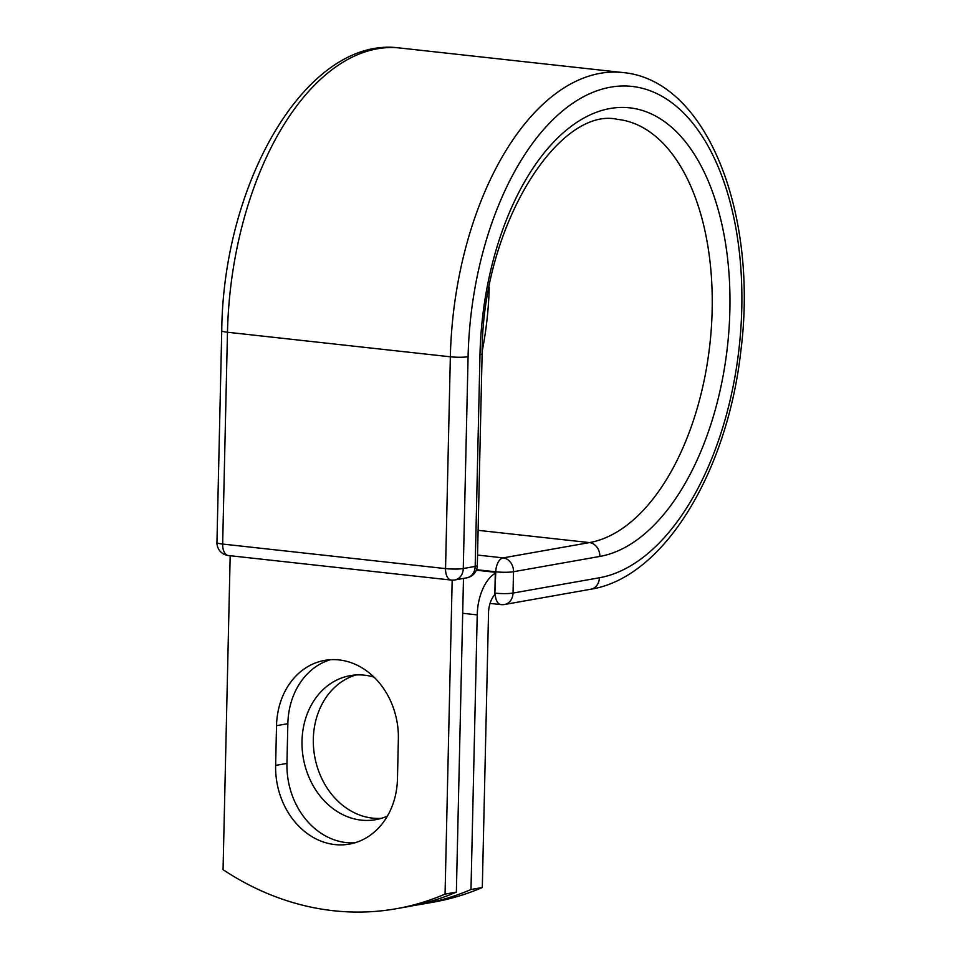 <?xml version="1.0" encoding="UTF-8"?>
<svg xmlns="http://www.w3.org/2000/svg" width="960" height="960" viewBox="0 0 960 960"><rect width="100%" height="100%" fill="white"/><g stroke="black" fill="none" stroke-linecap="round" stroke-linejoin="round"><path stroke-width="1.44" d="M334.896 844.584A73.128 60.516 -100 0 0 349.296 844.128A73.128 60.516 -100 0 0 397.464 778.824L398.364 739.104A73.128 60.516 -100 0 0 324.696 660.384A73.128 60.516 -100 0 0 276.528 725.688L275.628 765.408A73.128 60.516 -100 0 0 334.896 844.584M330.408 659.712A73.128 60.516 -100 0 0 287.844 723.684L286.944 763.404A73.128 60.516 -100 0 0 346.212 842.58A73.128 60.516 -100 0 0 354.9 842.796M381.276 818.352A73.128 60.516 80 0 1 372.6 818.136A73.128 60.516 80 0 1 313.896 751.056A73.128 60.516 80 0 1 355.896 674.976M387.408 816.084A73.128 60.516 80 0 1 375.684 819.672A73.128 60.516 80 0 1 361.284 820.14A73.128 60.516 80 0 1 302.244 749.604A73.128 60.516 80 0 1 350.172 675.66A73.128 60.516 80 0 1 364.572 675.192A73.128 60.516 80 0 1 373.968 677.1M414.96 905.292A319.812 264.648 -100 0 0 422.292 904.116A319.812 264.648 -100 0 0 470.988 889.524L477.216 614.88A39.912 21.78 -83.7 0 1 495.3 573.252L494.856 593.1L495.78 571.812L476.52 569.688M470.988 889.524L482.304 887.52A319.812 264.648 80 0 1 433.608 902.112L422.292 904.116M482.304 887.52L488.532 612.876A19.44 10.608 -83.7 0 1 494.868 594.588A12.792 6.984 -83.7 0 1 494.856 593.1M495.3 573.252L495.324 572.292L476.316 570.192M452.172 580.14L445.056 894.12L456.372 892.116A319.812 264.648 80 0 1 407.676 906.708L396.36 908.712A319.812 264.648 80 0 1 223.056 869.676L230.184 555.72M445.056 894.12A319.812 264.648 80 0 1 396.36 908.712M463.488 578.412L456.372 892.116M477.216 614.88L462.696 613.284M599.364 577.776L513.024 593.064A12.792 10.584 80 0 1 504.6 604.488L590.94 589.2A12.792 10.584 -100 0 0 599.364 577.776A247.536 135.072 -83.7 0 0 741.78 308.244A247.536 135.072 -83.7 0 0 610.5 87.18A247.536 135.072 -83.7 0 0 468.084 356.712L463.272 568.524L475.176 566.412A12.792 1.692 1.3 0 0 477.312 565.536L482.124 353.724C481.8 225.228 559.488 105.84 617.616 119.376A213.204 116.34 -83.7 0 1 711.396 327.228A213.204 116.34 -83.7 0 1 589.476 542.592L503.136 557.88A12.792 10.584 80 0 1 513.504 571.728L513.024 593.064A12.792 1.692 -178.7 0 1 495.3 593.148A12.792 6.984 96.3 0 0 500.964 604.608A12.792 12.792 0 0 0 504.6 604.488M482.124 353.724A12.792 1.692 1.3 0 1 479.988 354.6A225.996 123.312 -83.7 0 1 610.008 108.528A225.996 123.312 -83.7 0 1 729.876 310.356A225.996 123.312 -83.7 0 1 599.844 556.44L513.504 571.728A12.792 1.692 -178.7 0 1 495.78 571.812A12.792 6.984 96.3 0 1 503.136 557.88L477.552 555.06M599.844 556.44A12.792 10.584 -100 0 0 589.476 542.592L478.116 530.328M221.748 330.708A12.792 1.692 1.3 0 0 227.472 332.244A260.328 142.044 -83.7 0 1 399.888 48C308.04 35.136 223.176 180.66 221.748 330.708L216.948 542.52A12.792 1.692 1.3 0 0 222.66 544.056L445.548 568.608A12.792 1.692 1.3 0 0 463.272 568.524A12.792 10.584 -100 0 1 454.848 579.948L466.752 577.836A12.792 10.584 -100 0 0 475.176 566.412L479.988 354.6M216.948 542.52A12.792 12.792 0 0 0 228.336 555.516A12.792 6.984 96.3 0 1 222.66 544.056L227.472 332.244L450.348 356.796A260.328 142.044 -83.7 0 1 622.764 72.54L399.888 48M228.336 555.516L451.224 580.068A12.792 6.984 96.3 0 1 445.548 568.608L450.348 356.796A12.792 1.692 1.3 0 0 468.084 356.712M489.228 287.388A213.204 116.34 -83.7 0 1 482.184 351.312M287.844 723.684L276.528 725.688M286.944 763.404L275.628 765.408M590.94 589.2C664.26 577.56 727.476 471.348 740.844 351.024C758.448 214.056 707.052 79.932 622.764 72.54M490.056 603.408L500.964 604.608M466.752 577.836A12.792 12.792 0 0 0 477.312 565.536M451.224 580.068A12.792 12.792 0 0 0 454.848 579.948"/></g></svg>
